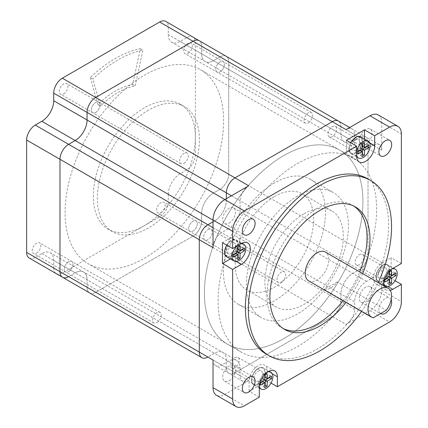 <?xml version="1.0" encoding="UTF-8"?>
<svg xmlns="http://www.w3.org/2000/svg" width="428" height="428" viewBox="0 0 428 428"><rect width="100%" height="100%" fill="white"/><g stroke="black" fill="none" stroke-linecap="round" stroke-linejoin="round"><path stroke-width="0.32" stroke-dasharray="2.14 1.6" d="M95.695 112.398A6.104 3.526 120 0 0 99.681 107.016A6.104 3.526 120 0 0 98.745 102.126A6.104 3.526 120 0 0 95.695 102.426A6.104 3.526 120 0 0 91.704 107.808A6.104 3.526 120 0 0 92.641 112.698A6.104 3.526 120 0 0 95.695 112.398A6.104 3.526 120 0 0 99.681 107.016A6.104 3.526 120 0 0 98.745 102.126A6.104 3.526 120 0 0 95.695 102.426A6.104 3.526 120 0 0 91.704 107.808A6.104 3.526 120 0 0 92.641 112.698A6.104 3.526 120 0 0 95.695 112.398M183.981 163.368A6.104 3.526 120 0 0 187.972 157.991A6.104 3.526 120 0 0 187.036 153.101A6.104 3.526 120 0 0 183.981 153.401A6.104 3.526 120 0 0 179.995 158.783A6.104 3.526 120 0 0 180.932 163.673A6.104 3.526 120 0 0 183.981 163.368M68.619 271.662A6.104 3.526 120 0 0 72.605 266.28A6.104 3.526 120 0 0 71.669 261.39A6.104 3.526 120 0 0 68.619 261.69A6.104 3.526 120 0 0 64.633 267.072A6.104 3.526 120 0 0 65.564 271.962A6.104 3.526 120 0 0 68.619 271.662A6.104 3.526 120 0 0 72.605 266.28A6.104 3.526 120 0 0 71.669 261.39A6.104 3.526 120 0 0 68.619 261.69A6.104 3.526 120 0 0 64.633 267.072A6.104 3.526 120 0 0 65.564 271.962A6.104 3.526 120 0 0 68.619 271.662M156.905 322.632A6.104 3.526 120 0 0 160.896 317.255A6.104 3.526 120 0 0 159.96 312.36A6.104 3.526 120 0 0 156.905 312.665A6.104 3.526 120 0 0 152.919 318.041A6.104 3.526 120 0 0 153.855 322.937A6.104 3.526 120 0 0 156.905 322.632M193.007 231.109A6.104 3.526 120 0 0 196.992 225.727A6.104 3.526 120 0 0 196.061 220.837A6.104 3.526 120 0 0 193.007 221.142A6.104 3.526 120 0 0 189.021 226.519A6.104 3.526 120 0 0 189.957 231.409A6.104 3.526 120 0 0 193.007 231.109A6.104 3.526 120 0 0 196.992 225.727A6.104 3.526 120 0 0 196.061 220.837A6.104 3.526 120 0 0 193.007 221.142A6.104 3.526 120 0 0 189.021 226.519A6.104 3.526 120 0 0 189.957 231.409A6.104 3.526 120 0 0 193.007 231.109M281.298 282.084A6.104 3.526 120 0 0 285.283 276.702A6.104 3.526 120 0 0 284.347 271.812A6.104 3.526 120 0 0 281.298 272.112A6.104 3.526 120 0 0 277.307 277.494A6.104 3.526 120 0 0 278.243 282.384A6.104 3.526 120 0 0 281.298 282.084M220.083 71.845A6.104 3.526 120 0 0 224.069 66.468A6.104 3.526 120 0 0 223.132 61.573A6.104 3.526 120 0 0 220.083 61.878A6.104 3.526 120 0 0 216.092 67.255A6.104 3.526 120 0 0 217.028 72.15A6.104 3.526 120 0 0 220.083 71.845A6.104 3.526 120 0 0 224.069 66.468A6.104 3.526 120 0 0 223.132 61.573A6.104 3.526 120 0 0 220.083 61.878A6.104 3.526 120 0 0 216.092 67.255A6.104 3.526 120 0 0 217.028 72.15A6.104 3.526 120 0 0 220.083 71.845M308.369 122.82A6.104 3.526 120 0 0 312.36 117.438A6.104 3.526 120 0 0 311.424 112.548A6.104 3.526 120 0 0 308.369 112.848A6.104 3.526 120 0 0 304.383 118.23A6.104 3.526 120 0 0 305.319 123.12A6.104 3.526 120 0 0 308.369 122.82M144.348 258.293A112.093 64.719 120 0 0 217.579 159.516A112.093 64.719 120 0 0 200.395 69.689A112.093 64.719 120 0 0 144.348 75.242A112.093 64.719 120 0 0 71.123 174.025A112.093 64.719 120 0 0 88.302 263.846A112.093 64.719 120 0 0 144.348 258.293M283.652 155.669A112.093 64.719 -60 0 1 339.698 150.116A112.093 64.719 -60 0 1 356.877 239.937A112.093 64.719 -60 0 1 283.652 338.719A112.093 64.719 -60 0 1 227.605 344.267A112.093 64.719 -60 0 1 210.421 254.446A112.093 64.719 -60 0 1 283.652 155.669A112.093 64.719 120 0 0 210.421 254.446A112.093 64.719 120 0 0 227.605 344.267A112.093 64.719 120 0 0 283.652 338.719A112.093 64.719 120 0 0 356.877 239.937A112.093 64.719 120 0 0 339.698 150.116A112.093 64.719 120 0 0 283.652 155.669M56.234 273.626A12.209 7.046 120 0 0 62.338 273.021L159.655 216.836A12.209 7.046 120 0 0 168.284 201.882L168.284 194.296L201.642 213.551A16.788 9.694 -60 0 1 213.508 192.991L220.083 189.197A12.209 7.046 120 0 0 228.713 174.244L228.713 61.878A12.209 7.046 120 0 0 226.187 56.287A12.209 7.046 120 0 0 220.083 56.892L213.508 60.69A16.788 9.694 -60 0 1 205.114 61.52A16.788 9.694 -60 0 1 201.642 53.837L201.642 46.245A12.209 7.046 120 0 0 199.111 40.655A12.209 7.046 120 0 1 201.642 46.245L201.642 53.837A16.788 9.694 -60 0 0 205.114 61.52A16.788 9.694 -60 0 0 213.508 60.69L220.083 56.892A12.209 7.046 120 0 1 226.187 56.287A12.209 7.046 120 0 1 228.713 61.878L228.713 174.244A12.209 7.046 120 0 1 220.083 189.197L213.508 192.991A16.788 9.694 -60 0 0 201.642 213.551L201.642 221.142L201.642 213.551L340.939 293.977A16.788 9.694 -60 0 1 352.811 273.417L359.381 269.619A12.209 7.046 120 0 0 368.016 254.671L368.016 142.299A12.209 7.046 120 0 0 365.485 136.714A12.209 7.046 120 0 0 359.381 137.318L352.811 141.112A16.788 9.694 -60 0 1 344.417 141.941A16.788 9.694 -60 0 1 340.939 134.258L340.939 126.667A12.209 7.046 120 0 0 338.409 121.081A12.209 7.046 120 0 0 332.342 121.664M159.655 216.836L193.007 236.096A12.209 7.046 120 0 0 201.642 221.142A12.209 7.046 120 0 1 193.007 236.096L95.695 292.276L193.007 236.096L332.305 316.517A12.209 7.046 120 0 0 340.939 301.563L340.939 293.977A16.788 9.694 -60 0 1 352.811 273.417L359.381 269.619A12.209 7.046 120 0 0 368.016 254.671L368.016 142.299A12.209 7.046 120 0 0 365.485 136.714A12.209 7.046 120 0 0 359.381 137.318L352.811 141.112A16.788 9.694 -60 0 1 344.417 141.941A16.788 9.694 -60 0 1 340.939 134.258L340.972 126.651A12.209 7.046 120 0 0 338.446 121.06M29.163 257.993A12.209 7.046 120 0 0 35.267 257.389L41.837 253.595A16.788 9.694 -60 0 1 50.231 252.761A16.788 9.694 -60 0 1 53.709 260.449L53.709 268.035L87.061 287.29A12.209 7.046 120 0 0 89.543 292.854A12.209 7.046 120 0 1 87.061 287.29L87.061 279.703L87.061 287.29L226.359 367.716A12.209 7.046 120 0 0 228.889 373.307A12.209 7.046 120 0 0 234.993 372.702L332.305 316.517A12.209 7.046 120 0 0 340.939 301.563L340.939 293.977L354.673 301.906A16.788 9.694 -60 0 1 366.545 281.346L373.114 277.553A12.209 7.046 120 0 0 381.749 262.599L381.749 290.238A16.649 9.614 -60 0 1 369.974 310.626L389.598 321.952M89.591 292.88A12.209 7.046 120 0 0 95.695 292.276A12.209 7.046 120 0 1 89.639 292.907M41.837 253.595L75.189 272.85A16.788 9.694 -60 0 1 83.583 272.021A16.788 9.694 -60 0 1 87.061 279.703A16.788 9.694 -60 0 0 83.583 272.021A16.788 9.694 -60 0 0 75.189 272.85L68.619 276.643L75.189 272.85L214.492 353.271A16.788 9.694 -60 0 1 222.886 352.442A16.788 9.694 -60 0 1 226.359 360.125L226.359 367.716A12.209 7.046 120 0 0 228.889 373.307A12.209 7.046 120 0 0 234.993 372.702L332.305 316.517L346.038 324.445L369.974 310.626M62.515 277.248A12.209 7.046 120 0 0 68.619 276.643L207.917 357.07L214.492 353.271A16.788 9.694 -60 0 1 222.886 352.442A16.788 9.694 -60 0 1 226.359 360.125L226.359 367.716L240.092 375.645A12.209 7.046 120 0 0 242.623 381.236A12.209 7.046 120 0 0 248.727 380.631L224.791 394.45A16.649 9.614 -60 0 1 216.466 395.274M248.727 185.795A12.209 7.046 120 0 0 240.092 200.748L240.092 208.34A16.788 9.694 -60 0 1 228.226 228.9L214.492 220.971A16.788 9.694 -60 0 0 226.359 200.411L226.359 198.71L226.359 200.411A16.788 9.694 -60 0 1 214.492 220.971L213.021 221.816L214.492 220.971L213.021 220.12M148.372 110.189A72.139 41.65 120 0 0 101.243 173.757A72.139 41.65 120 0 0 112.302 231.564A72.139 41.65 120 0 0 148.372 227.996A72.139 41.65 120 0 0 195.5 164.422A72.139 41.65 120 0 0 184.441 106.615A72.139 41.65 120 0 0 148.372 110.189M144.348 225.674A72.139 41.65 -60 0 1 108.279 229.242A72.139 41.65 -60 0 1 97.22 171.435A72.139 41.65 -60 0 1 144.348 107.867A72.139 41.65 -60 0 1 180.418 104.293A72.139 41.65 -60 0 1 191.476 162.1A72.139 41.65 -60 0 1 144.348 225.674M63.617 93.876A6.104 3.526 120 0 0 67.603 88.5A6.104 3.526 120 0 0 66.666 83.604A6.104 3.526 120 0 0 63.617 83.909A6.104 3.526 120 0 0 59.626 89.286A6.104 3.526 120 0 0 60.562 94.181A6.104 3.526 120 0 0 63.617 93.876M36.541 253.141A6.104 3.526 120 0 0 40.526 247.759A6.104 3.526 120 0 0 39.595 242.869A6.104 3.526 120 0 0 36.541 243.174A6.104 3.526 120 0 0 32.555 248.55A6.104 3.526 120 0 0 33.491 253.44A6.104 3.526 120 0 0 36.541 253.141M160.928 212.588A6.104 3.526 120 0 0 164.919 207.211A6.104 3.526 120 0 0 163.983 202.321A6.104 3.526 120 0 0 160.928 202.621A6.104 3.526 120 0 0 156.942 207.997A6.104 3.526 120 0 0 157.879 212.893A6.104 3.526 120 0 0 160.928 212.588M188.004 53.323A6.104 3.526 120 0 0 191.99 47.947A6.104 3.526 120 0 0 191.054 43.057A6.104 3.526 120 0 0 188.004 43.356A6.104 3.526 120 0 0 184.019 48.739A6.104 3.526 120 0 0 184.95 53.628A6.104 3.526 120 0 0 188.004 53.323M168.284 194.296A16.788 9.694 -60 0 1 180.156 173.736L186.731 169.943A12.209 7.046 120 0 0 195.361 154.989L195.361 42.623A12.209 7.046 120 0 0 192.835 37.033A12.209 7.046 120 0 0 186.731 37.637L180.156 41.43A16.788 9.694 -60 0 1 171.762 42.265A16.788 9.694 -60 0 1 168.284 34.577L168.284 26.991A12.209 7.046 120 0 0 165.759 21.4M53.709 268.035A12.209 7.046 120 0 0 56.186 273.594M90.297 77.596L98.001 104.593A72.139 41.65 -60 0 1 115.314 91.1A72.139 41.65 -60 0 1 132.627 84.6L140.331 48.712A112.093 64.719 120 0 0 115.314 58.481A112.093 64.719 120 0 0 90.297 77.596L92.849 79.073L100.548 106.069A72.139 41.65 -60 0 1 117.866 92.576A72.139 41.65 -60 0 1 135.178 86.076L142.877 50.188A112.093 64.719 120 0 0 117.866 59.952A112.093 64.719 120 0 0 92.849 79.073M132.627 84.6L135.178 86.076M98.001 104.593L100.548 106.069M140.331 48.712L142.877 50.188M308.679 280.864A16.649 9.614 120 0 0 317.004 280.04A16.649 9.614 120 0 0 327.88 265.371A16.649 9.614 120 0 0 325.328 252.033M337.243 281.95L324.231 289.462A16.649 9.614 120 0 0 330.737 287.969A16.649 9.614 120 0 0 337.243 281.95L386.291 310.268M324.231 289.462L373.28 317.779M343.063 300.718A70.754 40.847 120 0 0 359.713 271.882M353.822 206.077A70.754 40.847 120 0 0 352.378 205.173A70.754 40.847 120 0 0 317.004 208.677A70.754 40.847 120 0 0 270.78 271.026A70.754 40.847 120 0 0 281.624 327.725A70.754 40.847 120 0 0 283.127 328.517M362.655 273.583A70.754 40.847 -60 0 1 346.006 302.414M274.428 196.559A55.49 32.041 -60 0 1 302.173 193.809A55.49 32.041 -60 0 1 310.68 238.278A55.49 32.041 -60 0 1 274.428 287.177A55.49 32.041 -60 0 1 246.683 289.927A55.49 32.041 -60 0 1 238.177 245.458A55.49 32.041 -60 0 1 274.428 196.559M304.094 213.684A55.49 32.041 -60 0 1 331.839 210.94A55.49 32.041 -60 0 1 340.346 255.404A55.49 32.041 -60 0 1 304.094 304.303A55.49 32.041 -60 0 1 276.349 307.053A55.49 32.041 -60 0 1 267.842 262.589A55.49 32.041 -60 0 1 304.094 213.684M274.428 182.965A72.139 41.65 120 0 0 227.3 246.539A72.139 41.65 120 0 0 238.359 304.345A72.139 41.65 120 0 0 274.428 300.772A72.139 41.65 120 0 0 321.556 237.198A72.139 41.65 120 0 0 310.498 179.391A72.139 41.65 120 0 0 274.428 182.965M297.385 196.217A72.139 41.65 120 0 0 250.257 259.791A72.139 41.65 120 0 0 261.315 317.597A72.139 41.65 120 0 0 297.385 314.024A72.139 41.65 120 0 0 344.513 250.455A72.139 41.65 120 0 0 333.455 192.648A72.139 41.65 120 0 0 297.385 196.217M346.434 140.261L346.434 150.228A12.765 7.367 120 0 0 349.077 156.07A12.765 7.367 120 0 0 355.459 155.439A12.765 7.367 120 0 0 364.485 139.806L364.485 139.014M355.459 140.036A6.104 3.526 -60 0 1 358.509 139.731A6.104 3.526 -60 0 1 359.445 144.627A6.104 3.526 -60 0 1 355.459 150.003A6.104 3.526 -60 0 1 352.405 150.303A6.104 3.526 -60 0 1 351.468 145.413A6.104 3.526 -60 0 1 355.459 140.036M332.305 126.667A6.104 3.526 -60 0 1 335.359 126.367A6.104 3.526 -60 0 1 336.296 131.257A6.104 3.526 -60 0 1 332.305 136.639A6.104 3.526 -60 0 1 329.255 136.939A6.104 3.526 -60 0 1 328.319 132.049A6.104 3.526 -60 0 1 332.305 126.667M231.066 253.082A6.104 3.526 120 0 0 235.058 247.705A6.104 3.526 120 0 0 234.121 242.81A6.104 3.526 120 0 0 231.066 243.115A6.104 3.526 120 0 0 227.081 248.491A6.104 3.526 120 0 0 228.017 253.381A6.104 3.526 120 0 0 231.066 253.082M207.917 229.745A6.104 3.526 -60 0 1 210.972 229.445A6.104 3.526 -60 0 1 211.908 234.335A6.104 3.526 -60 0 1 207.917 239.717A6.104 3.526 -60 0 1 204.868 240.017A6.104 3.526 -60 0 1 203.931 235.127A6.104 3.526 -60 0 1 207.917 229.745M258.143 371.113A6.104 3.526 -60 0 1 261.198 370.814A6.104 3.526 -60 0 1 262.134 375.704A6.104 3.526 -60 0 1 258.143 381.08A6.104 3.526 -60 0 1 255.093 381.385A6.104 3.526 -60 0 1 254.157 376.496A6.104 3.526 -60 0 1 258.143 371.113M234.993 357.749A6.104 3.526 -60 0 1 238.043 357.444A6.104 3.526 -60 0 1 238.979 362.334A6.104 3.526 -60 0 1 234.993 367.716A6.104 3.526 -60 0 1 231.939 368.016A6.104 3.526 -60 0 1 231.008 363.126A6.104 3.526 -60 0 1 234.993 357.749M382.53 268.035A6.104 3.526 -60 0 1 385.585 267.735A6.104 3.526 -60 0 1 386.521 272.625A6.104 3.526 -60 0 1 382.53 278.002A6.104 3.526 -60 0 1 379.481 278.307A6.104 3.526 -60 0 1 378.545 273.412A6.104 3.526 -60 0 1 382.53 268.035M359.381 254.671A6.104 3.526 -60 0 1 362.436 254.366A6.104 3.526 -60 0 1 363.367 259.256A6.104 3.526 -60 0 1 359.381 264.638A6.104 3.526 -60 0 1 356.331 264.937A6.104 3.526 -60 0 1 355.395 260.047A6.104 3.526 -60 0 1 359.381 254.671M297.385 346.648A112.093 64.719 120 0 0 370.611 247.866A112.093 64.719 120 0 0 353.432 158.044A112.093 64.719 120 0 0 297.385 163.598A112.093 64.719 120 0 0 224.154 262.375A112.093 64.719 120 0 0 241.339 352.201A112.093 64.719 120 0 0 297.385 346.648M195.361 42.623L381.749 150.228A12.209 7.046 120 0 0 379.219 144.643A12.209 7.046 120 0 0 373.114 145.247L366.545 149.04A16.788 9.694 -60 0 1 358.15 149.87A16.788 9.694 -60 0 1 354.673 142.187L354.71 134.579A12.209 7.046 120 0 0 352.18 128.989A12.209 7.046 120 0 0 346.113 129.572M229.108 223.063A9.02 5.206 120 0 0 234.999 215.118A9.02 5.206 120 0 0 233.618 207.89A9.02 5.206 120 0 0 229.108 208.34A9.02 5.206 120 0 0 223.218 216.284A9.02 5.206 120 0 0 224.598 223.512A9.02 5.206 120 0 0 229.108 223.063M365.662 144.225A9.02 5.206 120 0 0 371.552 136.281A9.02 5.206 120 0 0 370.166 129.053A9.02 5.206 120 0 0 365.662 129.502A9.02 5.206 120 0 0 359.766 137.447A9.02 5.206 120 0 0 361.152 144.675A9.02 5.206 120 0 0 365.662 144.225M391.16 299.627A9.02 5.206 120 0 0 389.79 298.059A9.02 5.206 120 0 0 385.28 298.503A9.02 5.206 120 0 0 379.438 306.282A9.02 5.206 120 0 0 380.583 313.564M365.662 301.906A9.02 5.206 120 0 0 371.552 293.956A9.02 5.206 120 0 0 370.166 286.733A9.02 5.206 120 0 0 365.662 287.177A9.02 5.206 120 0 0 359.766 295.127A9.02 5.206 120 0 0 361.152 302.35A9.02 5.206 120 0 0 365.662 301.906M229.108 380.743A9.02 5.206 120 0 0 234.999 372.793A9.02 5.206 120 0 0 233.618 365.571A9.02 5.206 120 0 0 229.108 366.015A9.02 5.206 120 0 0 223.218 373.965A9.02 5.206 120 0 0 224.598 381.188A9.02 5.206 120 0 0 229.108 380.743M266.366 354.154A101.276 58.47 120 0 0 317.004 349.141A101.276 58.47 120 0 0 383.162 259.898A101.276 58.47 120 0 0 367.641 178.744M361.569 311.402A101.276 58.47 120 0 0 378.218 282.566M383.841 285.813A12.765 7.367 120 0 0 386.356 289.965A12.765 7.367 120 0 0 390.213 290.371M395.033 280.693L391.165 278.457L391.165 257.613L382.53 262.599A12.765 7.367 120 0 0 374.195 273.845A12.765 7.367 120 0 0 376.153 284.074A12.765 7.367 120 0 0 382.53 283.443L391.165 278.457M381.749 150.228L381.749 122.59L401.368 133.916M401.368 263.504L391.165 257.613M259.32 397.168L249.117 391.278L267.168 380.856L267.168 370.889A12.765 7.367 120 0 0 264.525 365.047A12.765 7.367 120 0 0 254.692 368.465A12.765 7.367 120 0 0 249.117 381.311L249.117 391.278M271.042 383.092L267.168 380.856M228.226 228.9L221.651 232.693A12.225 7.057 120 0 0 213.021 247.646M213.021 360.012A12.209 7.046 120 0 0 215.546 365.603A12.209 7.046 120 0 0 221.651 364.998L228.226 361.2A16.788 9.694 -60 0 1 236.62 360.371A16.788 9.694 -60 0 1 240.092 368.053L240.092 375.645M346.038 324.445A12.209 7.046 120 0 0 354.673 309.492L354.673 301.906M378.299 114.972A16.649 9.614 -60 0 1 381.749 122.59M201.813 357.674A12.209 7.046 120 0 0 207.917 357.07L214.492 353.271L228.226 361.2M230.382 258.913L231.066 258.517A12.765 7.367 120 0 0 239.407 247.272A12.765 7.367 120 0 0 237.449 237.042A12.765 7.367 120 0 0 231.066 237.674L222.437 242.66M267.709 371.959A9.71 5.607 120 0 0 265.991 372.697A9.71 5.607 120 0 0 259.341 386.452M264.852 382.787L262.888 381.653L262.888 386.484L264.852 385.35M262.888 386.484L264.852 387.618M265.173 374.773L265.173 372.504L262.888 373.826L262.733 378.93L258.549 381.343L258.549 383.98L260.508 382.846M258.549 383.98L260.508 385.109M258.549 381.343L260.508 382.477M262.888 373.826L264.852 374.96M265.173 372.504L267.131 373.639M269.512 377.277L269.512 375.014L265.328 377.426M269.512 375.014L271.475 376.148M392.101 268.88A9.71 5.607 120 0 0 383.515 281.517A9.71 5.607 120 0 0 383.734 283.373M389.56 271.694L389.56 269.426L391.524 270.56M393.899 274.198L393.899 271.935L389.715 274.348M393.899 271.935L395.863 273.069M389.239 279.709L387.276 278.575L387.276 283.406L389.239 282.271M387.276 283.406L389.239 284.54M389.56 269.426L387.276 270.747L387.121 275.846L382.937 278.264L382.937 280.902L384.9 279.768M382.937 280.902L384.9 282.031M382.937 278.264L384.9 279.398M387.276 270.747L389.239 271.882M356.636 151.517A9.71 5.607 120 0 0 356.636 155.284M362.484 143.696L362.484 141.427L360.199 142.749L360.199 147.58L355.861 150.265L357.824 151.4M360.199 142.749L362.163 143.878M362.484 141.427L364.447 142.561M366.823 146.199L366.823 143.936L362.639 146.349M366.823 143.936L368.786 145.065M362.163 151.705L360.199 150.576L360.199 155.407L362.163 154.273M360.199 155.407L362.163 156.541M355.861 150.265L355.861 152.898L357.824 151.769M355.861 152.898L357.824 154.032M240.547 243.987A9.71 5.607 120 0 0 237.289 245.865M237.775 254.783L235.812 253.654L235.812 258.485L237.775 259.619M238.096 246.774L238.096 244.506L235.812 245.827L235.812 250.658L231.473 253.344L231.473 255.976L233.437 254.847M231.473 255.976L233.437 257.11M231.473 253.344L233.437 254.478M235.812 245.827L237.775 246.956M238.096 244.506L240.06 245.64M242.435 249.278L242.435 247.015L238.252 249.428M242.435 247.015L244.399 248.144M235.812 258.485L237.775 257.351M366.545 281.346L180.156 173.736M373.114 277.553L186.731 169.943M381.749 262.599L195.361 154.989M373.114 145.247L186.731 37.637M366.545 149.04L180.156 41.43M354.673 142.187L168.284 34.577M340.939 126.667L168.284 26.991M240.092 208.34L224.887 199.56M240.092 368.053L53.709 260.449M248.727 380.631L62.338 273.021M354.673 309.492L168.284 201.882M35.267 257.389L68.619 276.643M356.636 156.118L346.434 150.228M340.972 126.651L354.71 134.579M381.749 290.238L401.368 301.563M224.791 394.45L244.409 405.776M207.917 357.07L221.651 364.998M213.021 227.707L221.651 232.693M231.462 195.767L240.092 200.748M259.32 387.201L249.117 381.311M272.299 373.847L267.168 370.889M387.661 286.402L382.53 283.443M392.733 268.49L382.53 262.599M369.61 142.77L364.485 139.806M241.269 243.564L231.066 237.674M236.197 261.481L231.066 258.517M258.143 383.574A9.154 5.286 -60 0 1 251.669 379.834A9.154 5.286 -60 0 1 258.143 368.62A9.154 5.286 -60 0 1 264.616 372.36A9.154 5.286 -60 0 1 258.143 383.574M258.539 368.396A9.71 5.607 120 0 0 252.194 376.95A9.71 5.607 120 0 0 253.681 384.735A9.71 5.607 120 0 0 258.539 384.253A9.71 5.607 120 0 0 264.879 375.698A9.71 5.607 120 0 0 263.391 367.914A9.71 5.607 120 0 0 258.539 368.396M262.733 378.93L264.697 380.059M262.888 378.657L264.852 379.791M389.009 269.282A9.154 5.286 -60 0 1 382.53 280.495A9.154 5.286 -60 0 1 376.057 276.755A9.154 5.286 -60 0 1 382.53 265.542A9.154 5.286 -60 0 1 389.009 269.282M376.057 277.21A9.71 5.607 120 0 0 378.068 281.656A9.71 5.607 120 0 0 385.553 279.056A9.71 5.607 120 0 0 389.79 269.282A9.71 5.607 120 0 0 387.779 264.836A9.71 5.607 120 0 0 380.299 267.436A9.71 5.607 120 0 0 376.057 277.21M387.121 275.846L389.084 276.98M387.276 275.579L389.239 276.713M355.459 137.543A9.154 5.286 -60 0 1 361.933 141.283A9.154 5.286 -60 0 1 355.459 152.496A9.154 5.286 -60 0 1 348.981 148.757A9.154 5.286 -60 0 1 355.459 137.543M350.8 142.786A9.71 5.607 120 0 0 350.992 153.657A9.71 5.607 120 0 0 355.85 153.176A9.71 5.607 120 0 0 362.195 144.616A9.71 5.607 120 0 0 360.708 136.837M360.044 147.847L362.008 148.981M360.199 147.58L362.163 148.709M224.593 251.835A9.154 5.286 -60 0 1 231.066 240.622A9.154 5.286 -60 0 1 237.545 244.361A9.154 5.286 -60 0 1 231.066 255.575A9.154 5.286 -60 0 1 224.593 251.835M226.605 256.736A9.71 5.607 120 0 0 234.089 254.13A9.71 5.607 120 0 0 238.326 244.361A9.71 5.607 120 0 0 236.315 239.915A9.71 5.607 120 0 0 226.808 245.185M235.657 250.926L237.62 252.06M235.812 250.658L237.775 251.787M187.036 153.101L66.666 83.604M159.96 312.36L39.595 242.869M284.347 271.812L163.983 202.321M311.424 112.548L191.054 43.057M353.432 158.044L200.395 69.689M379.219 144.643L192.835 37.033M358.15 149.87L171.762 42.265M338.409 121.081L337.965 120.824M236.62 360.371L50.231 252.761M242.623 381.236L215.546 365.603M241.339 352.201L88.302 263.846M305.319 123.12L184.95 53.628M278.243 282.384L157.879 212.893M153.855 322.937L33.491 253.44M180.932 163.673L60.562 94.181M112.302 231.564L108.279 229.242M184.441 106.615L180.418 104.293M355.32 206.874L352.378 205.173M331.839 210.94L302.173 193.809M238.359 304.345L261.315 317.597M359.279 161.961L349.077 156.07M335.359 126.367L358.509 139.731M210.972 229.445L234.121 242.81M238.043 357.444L261.198 370.814M362.436 254.366L385.585 267.735M349.649 127.528L352.18 128.989M233.618 207.89L253.237 219.222M370.166 129.053L389.79 140.379M370.166 286.733L389.79 298.059M233.618 365.571L253.237 376.897M224.598 381.188L244.217 392.513M361.152 302.35L380.77 313.676M361.152 144.675L380.77 156.001M224.598 223.512L244.217 234.838M356.331 264.937L379.481 278.307M231.939 368.016L255.093 381.385M204.868 240.017L228.017 253.381M329.255 136.939L352.405 150.303M274.728 370.937L264.525 365.047M386.356 289.965L376.153 284.074M247.651 242.933L237.449 237.042M310.498 179.391L333.455 192.648M276.349 307.053L246.683 289.927M284.572 329.421L281.624 327.725M259.32 387.993L253.681 384.735C249.133 382.685 252.317 371.456 258.261 368.369C260.229 367.267 261.941 367.117 263.391 367.914L269.062 371.188M383.739 284.93L378.068 281.656C376.656 280.795 375.928 279.238 375.896 276.986C375.597 270.298 383.734 261.92 387.779 264.836L393.423 268.094M356.663 156.926L350.992 153.657L348.825 149.308L350.602 142.668M226.605 245.067L231.468 240.21L236.315 239.915L241.986 243.184"/><path stroke-width="0.64" d="M207.917 357.07A12.209 7.046 120 0 1 201.813 357.674A12.209 7.046 120 0 1 199.288 352.084L199.288 239.717A12.225 7.057 120 0 1 207.917 224.764L213.021 221.816L207.917 224.764A12.209 7.046 120 0 0 199.288 239.717L199.288 352.084A12.209 7.046 120 0 0 201.813 357.674L89.591 292.88A12.209 7.046 120 0 1 89.543 292.854A12.209 7.046 120 0 0 89.591 292.88A12.209 7.046 120 0 0 89.639 292.907M337.965 120.824L199.111 40.655A12.209 7.046 120 0 0 193.007 41.259L95.695 97.445A12.209 7.046 120 0 0 87.061 112.398L87.061 119.984A16.788 9.694 -60 0 1 75.189 140.544L68.619 144.338A12.209 7.046 120 0 0 59.984 159.291L59.984 271.662A12.209 7.046 120 0 0 62.515 277.248A12.209 7.046 120 0 0 68.619 276.643M349.649 127.528L338.446 121.06A12.209 7.046 120 0 0 332.342 121.664A12.209 7.046 120 0 0 332.305 121.686L234.993 177.866A12.209 7.046 120 0 0 226.359 192.819L226.359 198.71L226.359 192.819L87.061 112.398L87.061 119.984A16.788 9.694 -60 0 1 75.189 140.544L68.619 144.338A12.209 7.046 120 0 0 59.984 159.291L59.984 271.662A12.209 7.046 120 0 0 62.515 277.248L201.813 357.674M53.709 93.138A12.209 7.046 120 0 1 62.338 78.19L159.655 22.005A12.209 7.046 120 0 1 165.759 21.4L199.111 40.655A12.209 7.046 120 0 0 193.007 41.259L95.695 97.445A12.209 7.046 120 0 0 87.061 112.398L53.709 93.138L53.709 100.73A16.788 9.694 -60 0 1 41.837 121.29L35.267 125.083A12.209 7.046 120 0 0 26.632 140.036L26.632 252.402A12.209 7.046 120 0 0 29.163 257.993L62.515 277.248M56.186 273.594A12.209 7.046 120 0 0 56.234 273.626L89.591 292.88M379.786 289.103A16.649 9.614 120 0 0 368.909 303.773A16.649 9.614 120 0 0 371.461 317.116A16.649 9.614 120 0 0 373.28 317.779L386.291 310.268A16.649 9.614 120 0 0 388.11 288.279A16.649 9.614 120 0 0 379.786 289.103M388.11 288.279L325.328 252.033A16.649 9.614 120 0 0 317.004 252.857A16.649 9.614 120 0 0 306.127 267.527A16.649 9.614 120 0 0 308.679 280.864L371.461 317.116M283.127 328.517A70.754 40.847 120 0 0 317.004 324.221A70.754 40.847 120 0 0 343.063 300.718M359.713 271.882A70.754 40.847 120 0 0 353.822 206.077M346.006 302.414A70.754 40.847 -60 0 1 319.946 325.917A70.754 40.847 -60 0 1 284.572 329.421A70.754 40.847 -60 0 1 273.722 272.727A70.754 40.847 -60 0 1 319.946 210.378A70.754 40.847 -60 0 1 355.32 206.874A70.754 40.847 -60 0 1 362.655 273.583M356.636 156.118A12.765 7.367 120 0 0 359.279 161.961A12.765 7.367 120 0 0 365.662 161.329A12.765 7.367 120 0 0 374.682 145.697L374.682 135.73L364.485 129.839L346.434 140.261L356.636 146.151L356.636 156.118M248.727 234.389A9.02 5.206 120 0 0 254.617 226.444A9.02 5.206 120 0 0 253.237 219.222A9.02 5.206 120 0 0 248.727 219.666A9.02 5.206 120 0 0 242.837 227.61A9.02 5.206 120 0 0 244.217 234.838A9.02 5.206 120 0 0 248.727 234.389M385.28 155.551A9.02 5.206 120 0 0 391.171 147.606A9.02 5.206 120 0 0 389.79 140.379A9.02 5.206 120 0 0 385.28 140.828A9.02 5.206 120 0 0 379.39 148.773A9.02 5.206 120 0 0 380.77 156.001A9.02 5.206 120 0 0 385.28 155.551M380.583 313.564A9.02 5.206 120 0 0 380.77 313.676A9.02 5.206 120 0 0 385.28 313.232A9.02 5.206 120 0 0 391.16 299.627M248.727 392.069A9.02 5.206 120 0 0 254.617 384.125A9.02 5.206 120 0 0 253.237 376.897A9.02 5.206 120 0 0 248.727 377.346A9.02 5.206 120 0 0 242.837 385.291A9.02 5.206 120 0 0 244.217 392.513A9.02 5.206 120 0 0 248.727 392.069M378.218 282.566A101.276 58.47 120 0 0 370.584 180.439A101.276 58.47 120 0 0 319.946 185.458A101.276 58.47 120 0 0 253.788 274.701A101.276 58.47 120 0 0 269.308 355.855A101.276 58.47 120 0 0 319.946 350.837A101.276 58.47 120 0 0 361.569 311.402M370.584 180.439L367.641 178.744A101.276 58.47 120 0 0 317.004 183.756A101.276 58.47 120 0 0 250.84 273A101.276 58.47 120 0 0 266.366 354.154L269.308 355.855M26.632 140.036L213.021 247.646L213.021 220.008L232.639 231.334L232.639 248.55L222.437 242.66L222.437 263.504L230.382 258.913M390.213 290.371A12.765 7.367 120 0 0 392.733 289.328L401.368 284.347L401.368 301.563A16.649 9.614 -60 0 1 389.598 321.952L277.371 386.746L277.371 376.779A12.765 7.367 120 0 0 274.728 370.937A12.765 7.367 120 0 0 264.895 374.356A12.765 7.367 120 0 0 259.32 387.201L259.32 397.168L244.409 405.776A16.649 9.614 -60 0 1 236.085 406.6A16.649 9.614 -60 0 1 232.639 398.982L232.639 269.394L241.269 264.408A12.765 7.367 120 0 0 249.61 253.162A12.765 7.367 120 0 0 247.651 242.933A12.765 7.367 120 0 0 241.269 243.564L232.639 248.55M332.342 121.664A12.209 7.046 120 0 0 332.305 121.686L346.038 129.614L369.974 115.795L389.598 127.121A16.649 9.614 -60 0 1 397.917 126.297A16.649 9.614 -60 0 1 401.368 133.916L401.368 263.504L392.733 268.49A12.765 7.367 120 0 0 383.841 285.813M389.598 127.121L374.682 135.73M356.636 146.151L244.409 210.945A16.649 9.614 -60 0 0 232.639 231.334M26.632 252.402L213.021 360.012L213.021 387.65L232.639 398.982M232.639 269.394L222.437 263.504M159.655 22.005L332.305 121.686L234.993 177.866A12.209 7.046 120 0 0 226.359 192.819L231.462 195.767M62.338 78.19L248.727 185.795L224.791 199.614L244.409 210.945M401.368 284.347L395.033 280.693M277.371 386.746L271.042 383.092M213.021 220.008A16.649 9.614 -60 0 1 224.791 199.614M236.085 406.6L216.466 395.274A16.649 9.614 -60 0 1 213.021 387.65M369.974 115.795A16.649 9.614 -60 0 1 378.299 114.972L397.917 126.297M364.485 139.014L364.485 129.839M259.341 386.452A9.71 5.607 120 0 0 261.139 389.041A9.71 5.607 120 0 0 265.991 388.56A9.71 5.607 120 0 0 272.336 380A9.71 5.607 120 0 0 270.849 372.221A9.71 5.607 120 0 0 267.709 371.959M267.291 381.198L271.475 378.78L271.475 376.148L267.179 378.571L267.131 373.639L264.852 374.96L264.697 380.059L260.508 382.477L260.508 385.109L264.804 382.685L264.852 387.618L267.131 386.302L267.291 381.198L265.328 380.064L269.512 377.651L271.475 378.78M264.852 385.35L265.173 385.168L265.328 380.064M265.173 385.168L267.131 386.302M260.508 382.846L262.888 381.653M265.173 377.341L267.131 378.47L265.216 377.442L265.173 374.773M269.512 377.651L269.512 377.277M383.734 283.373A9.71 5.607 120 0 0 385.526 285.963A9.71 5.607 120 0 0 393.006 283.357A9.71 5.607 120 0 0 397.248 273.583A9.71 5.607 120 0 0 395.237 269.142A9.71 5.607 120 0 0 392.101 268.88M389.56 274.262L391.524 275.391L391.524 270.56L389.239 271.882L389.239 276.713L384.9 279.398L384.9 282.031L389.191 279.607L389.239 284.54L391.524 283.224L391.679 278.12L395.863 275.702L395.863 273.069L391.567 275.493L389.56 274.262L389.56 271.694M389.239 282.271L389.56 282.089L389.715 276.986L393.899 274.573L393.899 274.198M393.899 274.573L395.863 275.702M389.56 282.089L391.524 283.224M384.9 279.768L387.276 278.575M356.636 155.284A9.71 5.607 120 0 0 358.45 157.959A9.71 5.607 120 0 0 363.308 157.477A9.71 5.607 120 0 0 369.648 148.923A9.71 5.607 120 0 0 368.16 141.138A9.71 5.607 120 0 0 363.308 141.62A9.71 5.607 120 0 0 356.636 151.517M362.008 148.981L357.824 151.4L357.824 154.032L362.12 151.608L362.163 156.541L364.447 155.22L364.603 150.121L368.786 147.703L368.786 145.065L364.49 147.494L364.447 142.561L362.163 143.878L362.008 148.981M362.484 146.258L364.447 147.393L362.532 146.36L362.484 143.696M362.163 154.273L362.484 154.091L362.484 149.254L366.823 146.569L366.823 146.199M366.823 146.569L368.786 147.703M362.484 154.091L364.447 155.22M357.824 151.769L360.199 150.576M237.289 245.865A9.71 5.607 120 0 0 232.051 256.591A9.71 5.607 120 0 0 234.062 261.037A9.71 5.607 120 0 0 241.547 258.437A9.71 5.607 120 0 0 245.784 248.663A9.71 5.607 120 0 0 243.773 244.217A9.71 5.607 120 0 0 240.547 243.987M237.775 254.783L237.775 259.619L240.06 258.298L240.06 253.467L244.399 250.781L244.399 248.144L240.103 250.573L240.06 245.64L237.775 246.956L237.62 252.06L233.437 254.478L233.437 257.11L237.775 254.783M233.437 254.847L235.812 253.654M238.096 249.337L240.06 250.471L238.145 249.438L238.096 246.774M237.775 257.351L238.096 257.169L238.096 252.333L242.435 249.647L242.435 249.278M242.435 249.647L244.399 250.781M238.096 257.169L240.06 258.298M224.887 199.56L53.709 100.73M213.021 220.12L41.837 121.29M213.021 227.707L35.267 125.083M277.371 376.779L272.299 373.847M392.733 289.328L387.661 286.402M374.682 145.697L369.61 142.77M241.269 264.408L236.197 261.481M265.173 380.337L267.131 381.466M262.733 381.562L264.697 382.696M389.715 276.986L391.679 278.12M389.56 277.258L391.524 278.387M387.121 278.484L389.084 279.618M350.602 142.668L355.572 137.286C357.546 136.19 359.252 136.04 360.708 136.837A9.71 5.607 120 0 0 355.85 137.318A9.71 5.607 120 0 0 350.8 142.786M362.639 148.987L364.603 150.121M362.484 149.254L364.447 150.389M360.044 150.485L362.008 151.619M226.808 245.185A9.71 5.607 120 0 0 224.593 252.29A9.71 5.607 120 0 0 226.605 256.736L234.062 261.037M235.657 253.563L237.62 254.697M238.252 252.065L240.215 253.199M238.096 252.333L240.06 253.467M261.139 389.041L259.32 387.993M270.849 372.221L269.062 371.188M262.846 381.551L264.804 382.685M265.216 377.442L267.179 378.571M385.526 285.963L383.739 284.93M395.237 269.142L393.423 268.094M389.603 274.364L391.567 275.493M387.233 278.473L389.191 279.607M368.16 141.138L360.708 136.837M358.45 157.959L356.663 156.926M362.532 146.36L364.49 147.494M360.157 150.474L362.12 151.608M226.605 256.736C225.192 255.874 224.465 254.318 224.433 252.06L226.605 245.067M243.773 244.217L241.986 243.184M235.769 253.553L237.727 254.687M238.145 249.438L240.103 250.573"/></g></svg>
